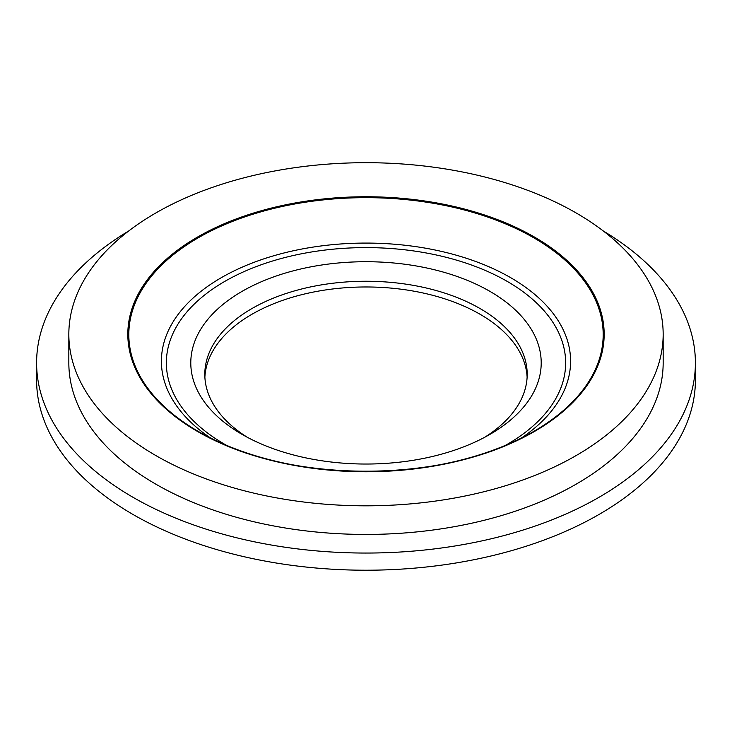 <?xml version="1.0" encoding="UTF-8"?>
<svg xmlns="http://www.w3.org/2000/svg" width="732" height="732" viewBox="0 0 732 732"><rect width="100%" height="100%" fill="white"/><g stroke="black" fill="none" stroke-linecap="round" stroke-linejoin="round"><path stroke-width="1.1" d="M155.879 455.579A297.165 171.562 180 0 1 68.835 334.259A297.165 171.562 180 0 1 366 162.696A297.165 171.562 180 0 1 663.165 334.259A297.165 171.562 180 0 1 479.716 492.764A297.165 171.562 180 0 1 155.879 455.579M242.109 434.405A175.213 101.162 180 0 1 242.1 434.405A175.213 101.162 180 0 1 242.109 291.345A175.213 101.162 180 0 1 489.891 291.345A175.213 101.162 180 0 1 489.9 434.405A175.213 101.162 180 0 1 242.109 434.405M36.6 362.871L36.6 380.045A329.4 190.174 0 0 0 133.078 514.514A329.4 190.174 0 0 0 492.06 555.744A329.4 190.174 0 0 0 695.4 380.045L695.4 362.871A329.4 190.174 180 0 1 492.06 538.578A329.4 190.174 180 0 1 133.078 497.348A329.4 190.174 180 0 1 36.6 362.871A329.4 190.174 180 0 1 128.814 230.909M204.878 377.181A161.196 93.065 180 0 1 366 286.971A161.196 93.065 180 0 1 527.122 377.181M247.27 437.26A161.196 93.065 180 0 1 204.804 374.317A161.196 93.065 180 0 1 366 281.253A161.196 93.065 180 0 1 527.196 374.317A161.196 93.065 180 0 1 484.73 437.26M663.165 334.259L663.165 362.871A297.165 171.562 180 0 1 479.716 521.376A297.165 171.562 180 0 1 155.879 484.191A297.165 171.562 180 0 1 68.835 362.871L68.835 334.259M603.186 230.909A329.4 190.174 180 0 1 695.4 362.871M197.585 431.496A238.165 137.506 0 0 0 596.049 369.852A238.165 137.506 0 0 0 304.356 201.437A238.165 137.506 0 0 0 197.585 431.496M198.29 431.423L198.29 431.423A237.177 136.93 180 0 1 198.29 237.772A237.177 136.93 180 0 1 533.71 237.772A237.177 136.93 180 0 1 533.71 431.423A237.177 136.93 180 0 1 198.29 431.423L198.29 431.423C285.443 484.465 446.557 484.465 533.71 431.423M521.349 438.065A204.603 118.126 0 0 0 506.919 275.561A204.603 118.126 0 0 0 225.081 275.561A204.603 118.126 0 0 0 210.651 438.065M226.554 445.358A199.644 115.263 180 0 1 224.834 444.379A199.644 115.263 180 0 1 225.401 281.042A199.644 115.263 180 0 1 508.31 282.03A199.644 115.263 180 0 1 505.446 445.358"/></g></svg>
